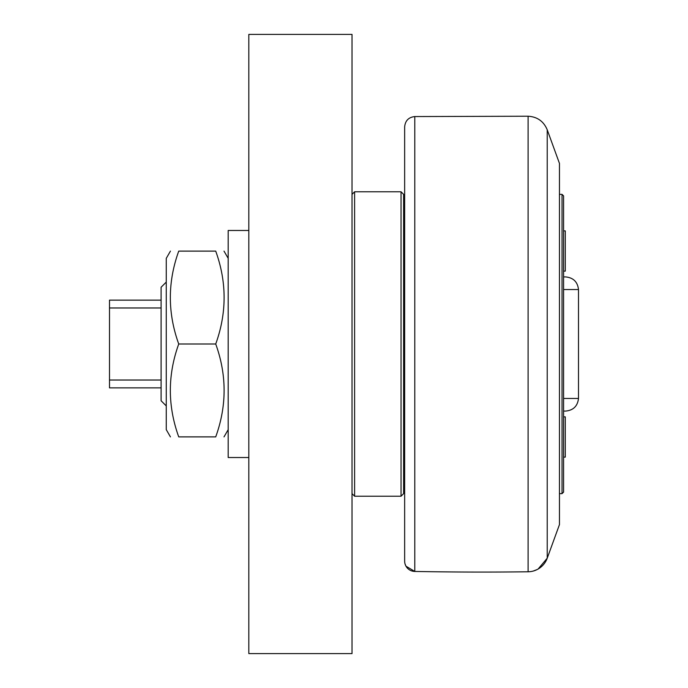 <?xml version="1.0" encoding="UTF-8"?>
<svg xmlns="http://www.w3.org/2000/svg" width="688" height="688" viewBox="0 0 688 688"><rect width="100%" height="100%" fill="white"/><g stroke="black" fill="none" stroke-linecap="round" stroke-linejoin="round"><path stroke-width="1.03" d="M563.584 457.116L565.287 457.116L565.287 416.868L563.584 416.868M563.584 271.132L565.287 271.132L565.287 230.884L563.584 230.884M559.456 194.36L562.036 194.36L562.036 493.64L559.456 493.64M562.036 493.64L563.584 492.092L563.584 195.908L562.036 194.36M404.656 201.326L403.624 201.326L404.656 201.326L404.656 561.124L404.656 486.674L403.624 486.674M170.435 436.88L166.264 429.656L166.264 258.344L170.435 251.12M178.734 436.88C167.554 436.88 167.554 436.88 178.734 436.88C167.554 436.88 167.554 436.88 178.734 436.88L215.722 436.88C226.894 405.92 226.894 374.96 215.722 344C226.894 313.04 226.894 282.08 215.722 251.12C226.894 251.12 226.894 251.12 215.722 251.12C226.894 251.12 226.894 251.12 215.722 251.12L178.734 251.12C167.554 282.08 167.554 313.04 178.734 344C167.554 374.96 167.554 405.92 178.734 436.88M178.734 251.12C167.554 251.12 167.554 251.12 178.734 251.12C167.554 251.12 167.554 251.12 178.734 251.12M215.722 436.88C226.894 436.88 226.894 436.88 215.722 436.88C226.894 436.88 226.894 436.88 215.722 436.88M178.734 344L215.722 344M248.824 230.48L228.184 230.48L228.184 457.52L248.824 457.52M538.119 569.036L547.227 558.2L547.227 129.8L559.456 163.4L559.456 524.6L547.227 558.2A20.64 20.64 0 0 1 528.1 571.78A3612 3612 0 0 1 414.787 571.444L414.787 116.556C408.62 117.252 405.241 120.692 404.656 126.876L404.656 155.961M109.504 380.025L109.504 307.975L161.104 307.975L161.104 380.025L109.504 380.025L109.504 387.86L161.104 387.86L161.104 400.76L166.264 405.92M166.264 282.08L161.104 287.24L161.104 300.14L109.504 300.14L109.504 307.975M161.104 300.14L161.104 307.975M161.104 380.025L161.104 387.86M352.024 653.6L352.024 34.4L248.824 34.4L248.824 653.6L352.024 653.6M401.044 496.22L403.624 493.64L403.624 194.36L401.044 191.78L401.044 496.22L354.604 496.22L354.604 191.78L352.024 194.36L354.604 191.78L401.044 191.78L354.604 191.78M563.584 289.545L578.496 289.545C577.602 281.856 573.302 277.651 565.596 276.92L563.584 276.92M563.584 411.08L565.596 411.08C573.302 410.349 577.602 406.144 578.496 398.455L563.584 398.455M405.997 566.215L414.787 571.444A10.32 10.32 0 0 1 404.656 561.124L404.733 562.363M530.345 571.625L528.1 571.78L528.1 116.22C537.285 116.788 543.666 121.312 547.227 129.8C543.666 121.312 537.285 116.788 528.1 116.22L414.787 116.556C408.62 117.252 405.241 120.692 404.656 126.876L404.656 344M228.184 258.344L224.013 251.12M228.184 429.656L224.013 436.88M537.354 569.458L533.312 571.04M405.834 565.906L405.034 563.876M403.624 194.36L401.044 191.78M352.024 493.64L354.604 496.22M578.496 289.545L578.496 398.455"/></g></svg>
